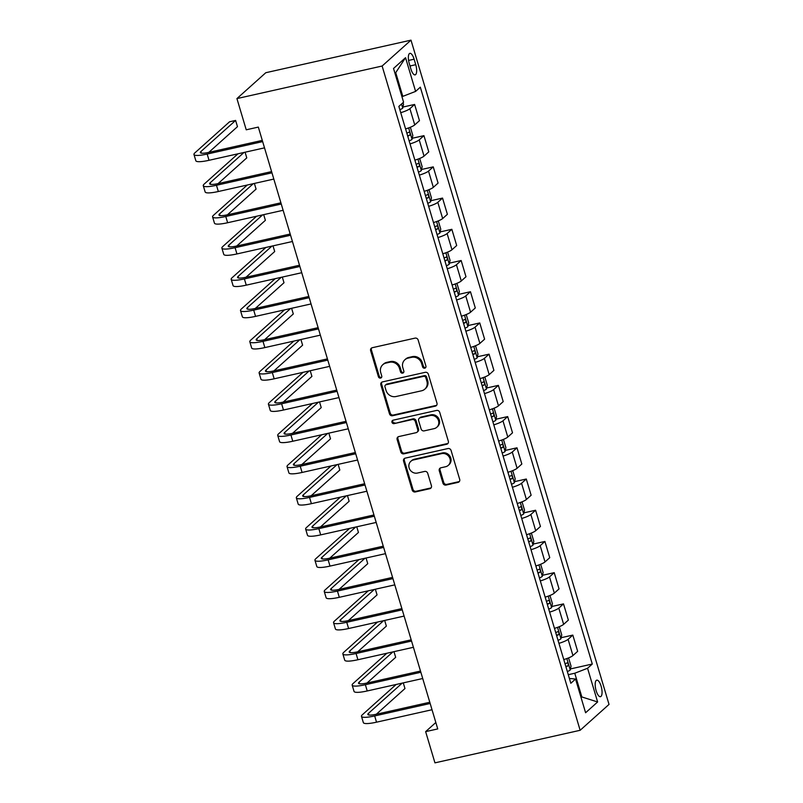 <?xml version="1.0" encoding="UTF-8"?>
<svg xmlns="http://www.w3.org/2000/svg" width="803" height="803" viewBox="0 0 803 803"><rect width="100%" height="100%" fill="white"/><g stroke="black" fill="none" stroke-linecap="round" stroke-linejoin="round"><path stroke-width="1.2" d="M424.767 368.175A1.817 1.676 -131.9 0 0 425.921 366.088L418.152 340.04A2.6 2.389 -131.9 0 0 415.051 338.123L372.291 347.709A2.6 2.389 -131.9 0 0 370.645 350.7L378.414 376.737A1.817 1.676 -131.9 0 0 381.284 377.721A1.817 1.676 -131.9 0 0 381.736 375.995L380.732 372.622A8.321 7.639 -131.9 0 1 382.78 364.723A8.321 7.639 -131.9 0 1 385.992 363.076L389.555 362.273A8.321 7.639 -131.9 0 1 399.492 368.416L400.496 371.789A1.817 1.676 -131.9 0 0 403.377 372.773A1.817 1.676 -131.9 0 0 403.829 371.036L402.825 367.674A8.321 7.639 -131.9 0 1 404.873 359.764A8.321 7.639 -131.9 0 1 408.085 358.118L411.648 357.325A8.321 7.639 -131.9 0 1 421.585 363.458L422.589 366.83A1.817 1.676 -131.9 0 0 424.767 368.175M404.873 359.764L405.645 359.071A8.321 7.639 -131.9 0 1 408.868 357.425L412.431 356.622A8.321 7.639 -131.9 0 1 422.368 362.765L423.372 366.128A1.817 1.676 -131.9 0 0 425.801 367.393M371.719 347.92A2.6 2.389 -131.9 0 0 371.428 349.998L379.187 376.035A1.817 1.676 -131.9 0 0 381.616 377.3M382.78 364.723L383.553 364.02A8.321 7.639 -131.9 0 1 386.775 362.374L390.338 361.581A8.321 7.639 -131.9 0 1 400.275 367.714L401.279 371.086A1.817 1.676 -131.9 0 0 403.708 372.351M601.116 686.184A8.482 2.981 77.4 0 0 596.77 680.151A8.482 2.981 77.4 0 0 596.127 690.66A8.482 2.981 77.4 0 0 600.473 696.693A8.482 2.981 77.4 0 0 601.116 686.184M442.945 483.145A2.6 2.389 -131.9 0 0 446.056 485.062L458.051 482.372A2.6 2.389 -131.9 0 0 459.697 479.391L451.075 450.473A2.6 2.389 -131.9 0 0 447.964 448.546L405.214 458.142A2.6 2.389 -131.9 0 0 403.568 461.123L412.19 490.041A2.6 2.389 -131.9 0 0 415.292 491.968L429.786 488.716A2.6 2.389 -131.9 0 0 431.432 485.735L427.738 473.348A2.6 2.389 -131.9 0 0 424.636 471.431L417.45 473.047A6.956 6.394 -131.9 0 1 409.771 469.414A6.956 6.394 -131.9 0 1 410.845 461.303A6.956 6.394 -131.9 0 1 413.535 459.928L441.69 453.625A6.956 6.394 -131.9 0 1 449.359 457.248A6.956 6.394 -131.9 0 1 448.285 465.359A6.956 6.394 -131.9 0 1 445.595 466.734L440.907 467.788A2.6 2.389 -131.9 0 0 439.261 470.769L442.945 483.145L443.728 482.452A2.6 2.389 -131.9 0 0 446.839 484.37L458.834 481.68A2.6 2.389 -131.9 0 0 459.406 481.469M382.128 66.027L236.925 98.588L246.23 129.805L258.325 127.095L437.745 728.923L425.64 731.633L434.945 762.85L580.147 730.288L382.128 66.027L410.995 40.15L609.025 704.412L580.147 730.288M435.326 406.147A2.6 2.389 -131.9 0 0 436.973 403.156L428.35 374.238A2.6 2.389 -131.9 0 0 425.239 372.321L382.479 381.907A2.6 2.389 -131.9 0 0 380.843 384.888L389.465 413.816A2.6 2.389 -131.9 0 0 392.567 415.733L435.326 406.147L436.109 405.445A2.6 2.389 -131.9 0 0 436.681 405.234M439.713 412.351L448.335 441.279A2.6 2.389 -131.9 0 1 446.689 444.26L403.929 453.846A2.6 2.389 -131.9 0 1 400.827 451.928L397.134 439.552A2.6 2.389 -131.9 0 1 398.78 436.571L416.125 432.676A2.6 2.389 -131.9 0 0 417.761 429.695L415.312 421.485A2.6 2.389 -131.9 0 0 412.21 419.567L394.153 423.613A1.817 1.676 -131.9 0 1 392.426 420.541A1.817 1.676 -131.9 0 1 393.139 420.18L436.601 410.433A2.6 2.389 -131.9 0 1 439.713 412.351M409.269 63.537L410.905 69.028A8.211 2.891 77.4 0 0 415.121 74.88A8.211 2.891 77.4 0 0 415.743 64.692L414.107 59.201A8.211 2.891 77.4 0 0 409.891 53.349A8.211 2.891 77.4 0 0 409.269 63.537M405.545 57.696L415.603 91.401L402.795 96.37L395.728 72.651L405.545 57.696L393.53 68.466L403.578 102.182L398.86 106.408L570.833 683.273L575.55 679.037L569.387 678.445M570.451 668.929L592.293 664.031L420.32 87.176L415.603 91.401M592.293 664.031L587.565 668.267L597.623 701.973L585.598 712.753L575.55 679.037M236.925 98.588L265.803 72.712L410.995 40.15M435.828 722.509L425.64 731.633M395.728 72.651L394.976 73.324M402.795 96.37L401.912 96.571M580.95 697.155L581.844 696.954L574.767 673.235L568.273 674.691M581.091 697.626L581.844 696.954L597.623 701.973M402.945 107.05L414.619 104.44L409.901 108.666A10.6 1.917 163.4 0 1 400.727 112.691M405.565 128.922A10.6 1.917 163.4 0 0 414.739 124.897L419.467 120.671L414.619 104.44M412.25 138.267L423.934 135.647L419.206 139.883A10.6 1.917 163.4 0 1 410.032 143.898M414.88 160.138A10.6 1.917 163.4 0 0 424.044 156.113L428.772 151.887L423.934 135.647M421.555 169.483L433.239 166.863L428.511 171.099A10.6 1.917 163.4 0 1 419.347 175.114M424.185 191.345A10.6 1.917 163.4 0 0 433.349 187.33L438.077 183.094L433.239 166.863M430.86 200.7L442.543 198.08L437.816 202.316A10.6 1.917 163.4 0 1 428.651 206.331M433.49 222.561A10.6 1.917 163.4 0 0 442.654 218.546L447.381 214.311L442.543 198.08M440.164 231.916L451.848 229.297L447.12 233.532A10.6 1.917 163.4 0 1 437.956 237.547M442.794 253.778A10.6 1.917 163.4 0 0 451.969 249.763L456.686 245.527L451.848 229.297M449.479 263.133L461.153 260.513L456.435 264.749A10.6 1.917 163.4 0 1 447.261 268.764M452.099 284.995A10.6 1.917 163.4 0 0 461.273 280.98L465.991 276.744L461.153 260.513M458.784 294.35L470.458 291.73L465.74 295.956A10.6 1.917 163.4 0 1 456.566 299.981M461.404 316.211A10.6 1.917 163.4 0 0 470.578 312.196L475.296 307.961L470.458 291.73M468.089 325.566L479.762 322.947L475.045 327.172A10.6 1.917 163.4 0 1 465.87 331.197M470.709 347.428A10.6 1.917 163.4 0 0 479.883 343.403L484.6 339.177L479.762 322.947M477.394 356.773L489.067 354.163L484.35 358.389A10.6 1.917 163.4 0 1 475.175 362.404M480.013 378.645A10.6 1.917 163.4 0 0 489.188 374.62L493.905 370.394L489.067 354.163M486.698 387.99L498.372 385.37L493.654 389.606A10.6 1.917 163.4 0 1 484.48 393.621M489.318 409.851A10.6 1.917 163.4 0 0 498.492 405.836L503.21 401.61L498.372 385.37M496.003 419.206L507.677 416.586L502.959 420.822A10.6 1.917 163.4 0 1 493.785 424.837M498.623 441.068A10.6 1.917 163.4 0 0 507.797 437.053L512.515 432.817L507.677 416.586M505.308 450.423L516.981 447.803L512.264 452.039A10.6 1.917 163.4 0 1 503.09 456.054M507.928 472.284A10.6 1.917 163.4 0 0 517.102 468.269L521.83 464.034L516.981 447.803M514.613 481.639L526.296 479.02L521.569 483.255A10.6 1.917 163.4 0 1 512.394 487.27M517.242 503.501A10.6 1.917 163.4 0 0 526.407 499.486L531.134 495.25L526.296 479.02M523.917 512.856L535.601 510.236L530.873 514.472A10.6 1.917 163.4 0 1 521.709 518.487M526.547 534.718A10.6 1.917 163.4 0 0 535.711 530.703L540.439 526.467L535.601 510.236M533.222 544.073L544.906 541.453L540.178 545.679A10.6 1.917 163.4 0 1 531.014 549.704M535.852 565.934A10.6 1.917 163.4 0 0 545.016 561.919L549.744 557.683L544.906 541.453M542.527 575.289L554.211 572.669L549.483 576.895A10.6 1.917 163.4 0 1 540.319 580.92M545.157 597.151A10.6 1.917 163.4 0 0 554.331 593.126L559.049 588.9L554.211 572.669M551.842 606.496L563.515 603.886L558.798 608.112A10.6 1.917 163.4 0 1 549.623 612.127M554.461 628.368A10.6 1.917 163.4 0 0 563.636 624.343L568.353 620.117L563.515 603.886M561.146 637.712L572.82 635.093L568.102 639.329A10.6 1.917 163.4 0 1 558.928 643.344M563.766 659.574A10.6 1.917 163.4 0 0 572.94 655.559L577.658 651.333L572.82 635.093M574.767 673.235L587.565 668.267M381.907 382.118A2.6 2.389 -131.9 0 0 381.616 384.185L390.238 413.113A2.6 2.389 -131.9 0 0 393.35 415.031L436.109 405.445M425.821 377.681A1.817 1.676 -131.9 0 0 423.653 376.336L386.123 384.747A1.817 1.676 -131.9 0 0 384.968 386.835L386.032 390.399A8.321 7.639 -131.9 0 0 395.969 396.531L421.625 390.78A8.321 7.639 -131.9 0 0 424.837 389.134A8.321 7.639 -131.9 0 0 426.885 381.234L425.821 377.681L426.604 376.978A1.817 1.676 -131.9 0 0 424.436 375.633L423.653 376.336M385.42 385.109L386.193 384.416A1.817 1.676 -131.9 0 1 386.895 384.055L424.436 375.633M424.837 389.134L425.62 388.431A8.321 7.639 -131.9 0 0 427.668 380.532L426.885 381.234M426.604 376.978L427.668 380.532M398.208 436.782A2.6 2.389 -131.9 0 0 397.917 438.85L401.6 451.226A2.6 2.389 -131.9 0 0 404.712 453.153L447.472 443.557A2.6 2.389 -131.9 0 0 448.044 443.346M417.128 432.165L417.901 431.462A2.6 2.389 -131.9 0 0 418.544 428.993L416.095 420.782A2.6 2.389 -131.9 0 0 412.993 418.865L394.153 423.613M392.878 420.26A1.817 1.676 -131.9 0 0 394.935 422.91M434.112 428.641A6.956 6.394 -131.9 0 0 436.802 427.266A6.956 6.394 -131.9 0 0 437.876 419.156A6.956 6.394 -131.9 0 0 430.207 415.532L420.29 417.751A2.6 2.389 -131.9 0 0 418.644 420.742L421.093 428.953A2.6 2.389 -131.9 0 0 424.195 430.87L434.112 428.641M436.802 427.266L437.585 426.564A6.956 6.394 -131.9 0 0 438.659 418.463A6.956 6.394 -131.9 0 0 430.98 414.83L430.207 415.532M419.286 418.273L420.059 417.57A2.6 2.389 -131.9 0 1 421.063 417.058L430.98 414.83M440.335 467.998A2.6 2.389 -131.9 0 0 440.044 470.066L443.728 482.452M448.285 465.359L449.068 464.656A6.956 6.394 -131.9 0 0 450.142 456.556A6.956 6.394 -131.9 0 0 442.463 452.922L441.69 453.625M410.845 461.303L411.628 460.611A6.956 6.394 -131.9 0 1 414.318 459.236L442.463 452.922M404.642 458.352A2.6 2.389 -131.9 0 0 404.341 460.42L412.973 489.348A2.6 2.389 -131.9 0 0 416.074 491.265L430.569 488.013A2.6 2.389 -131.9 0 0 431.141 487.802M403.046 102.654L403.528 104.27L402.715 108.164A7.016 1.265 163.4 0 1 399.834 109.69M208.79 152.379L237.467 126.673L235.61 120.43L229.558 121.785L194.868 152.881A19.874 3.593 -16.6 0 0 193.975 154.487A19.874 3.593 -16.6 0 0 207.164 154.056L262.661 141.609M193.975 154.487L195.832 160.73A19.874 3.593 -16.6 0 0 209.021 160.299L264.518 147.852M262.29 140.384L209.111 152.309A13.249 2.399 163.4 0 1 200.318 152.59A13.249 2.399 163.4 0 1 200.921 151.526L235.61 120.43M409.65 127.536L410.604 127.988L412.832 135.476L412.019 139.381A7.016 1.265 163.4 0 1 409.139 140.906M407.733 136.159A7.016 1.265 -16.6 0 0 409.721 135.225C410.423 133.599 410.122 132.595 408.827 132.224A7.016 1.265 163.4 0 1 406.84 133.168M418.955 158.753L419.909 159.205L422.147 166.693L421.324 170.587A7.016 1.265 163.4 0 1 418.453 172.123M417.038 167.375A7.016 1.265 -16.6 0 0 419.025 166.442C419.728 164.816 419.427 163.812 418.132 163.441A7.016 1.265 163.4 0 1 416.145 164.374M428.26 189.96L429.214 190.421L431.452 197.909L430.629 201.804A7.016 1.265 163.4 0 1 427.758 203.34M426.343 198.592A7.016 1.265 -16.6 0 0 428.33 197.658C429.033 196.032 428.732 195.029 427.437 194.657A7.016 1.265 163.4 0 1 425.449 195.591M237.969 153.805L204.173 184.098A19.874 3.593 -16.6 0 0 203.279 185.704A19.874 3.593 -16.6 0 0 216.469 185.272L271.966 172.826M203.279 185.704L205.146 191.947A19.874 3.593 -16.6 0 0 218.336 191.516L273.823 179.069M271.595 171.601L218.426 183.526A13.249 2.399 163.4 0 1 209.633 183.807A13.249 2.399 163.4 0 1 210.225 182.733L244.012 152.45M218.095 183.596L246.772 157.89L245.086 152.209M247.274 185.021L213.478 215.304A19.874 3.593 -16.6 0 0 212.584 216.92A19.874 3.593 -16.6 0 0 225.773 216.489L281.271 204.042M212.584 216.92L214.451 223.164A19.874 3.593 -16.6 0 0 227.64 222.732L283.128 210.286M280.899 202.818L227.731 214.732A13.249 2.399 163.4 0 1 218.938 215.023A13.249 2.399 163.4 0 1 219.53 213.949L253.316 183.666M227.4 214.813L256.077 189.106L254.39 183.425M256.579 216.238L222.782 246.521A19.874 3.593 -16.6 0 0 221.889 248.127A19.874 3.593 -16.6 0 0 235.078 247.695L290.576 235.259M221.889 248.127L223.756 254.37A19.874 3.593 -16.6 0 0 236.945 253.939L292.433 241.502M290.204 234.024L237.036 245.949A13.249 2.399 163.4 0 1 228.243 246.24A13.249 2.399 163.4 0 1 228.835 245.166L262.621 214.883M236.704 246.019L265.381 220.323L263.695 214.642M437.565 221.176L438.518 221.638L440.757 229.126L439.934 233.021A7.016 1.265 163.4 0 1 437.063 234.546M435.648 229.809A7.016 1.265 -16.6 0 0 437.635 228.865C438.338 227.239 438.036 226.245 436.742 225.874A7.016 1.265 163.4 0 1 434.754 226.807M265.883 247.454L232.087 277.738A19.874 3.593 -16.6 0 0 231.194 279.344A19.874 3.593 -16.6 0 0 244.383 278.912L299.88 266.476M231.194 279.344L233.061 285.587A19.874 3.593 -16.6 0 0 246.25 285.155L301.737 272.719M299.509 265.241L246.34 277.165A13.249 2.399 163.4 0 1 237.547 277.457A13.249 2.399 163.4 0 1 238.14 276.383L271.936 246.099M246.009 277.236L274.696 251.54L273 245.859M446.869 252.393L447.823 252.855L450.061 260.343L449.238 264.237A7.016 1.265 163.4 0 1 446.368 265.763M444.952 261.025A7.016 1.265 -16.6 0 0 446.94 260.082C447.642 258.456 447.341 257.462 446.046 257.09A7.016 1.265 163.4 0 1 444.059 258.024M456.174 283.61L457.128 284.061L459.366 291.559L458.543 295.454A7.016 1.265 163.4 0 1 455.672 296.98M454.257 292.232A7.016 1.265 -16.6 0 0 456.245 291.298C456.947 289.672 456.656 288.678 455.351 288.307A7.016 1.265 163.4 0 1 453.364 289.241M465.479 314.826L466.433 315.278L468.671 322.776L467.858 326.67A7.016 1.265 163.4 0 1 464.977 328.196M463.562 323.448A7.016 1.265 -16.6 0 0 465.559 322.515C466.252 320.889 465.961 319.895 464.666 319.514A7.016 1.265 163.4 0 1 462.669 320.457M474.784 346.043L475.747 346.494L477.976 353.982L477.163 357.887A7.016 1.265 163.4 0 1 474.282 359.413M472.867 354.665A7.016 1.265 -16.6 0 0 474.864 353.732C475.557 352.105 475.266 351.102 473.971 350.73A7.016 1.265 163.4 0 1 471.973 351.674M484.099 377.259L485.052 377.711L487.28 385.199L486.467 389.104A7.016 1.265 163.4 0 1 483.587 390.629M482.171 385.882A7.016 1.265 -16.6 0 0 484.169 384.948C484.871 383.322 484.57 382.318 483.276 381.947A7.016 1.265 163.4 0 1 481.278 382.89M275.188 278.671L241.392 308.954A19.874 3.593 -16.6 0 0 240.498 310.56A19.874 3.593 -16.6 0 0 253.698 310.129L309.185 297.692M240.498 310.56L242.365 316.804A19.874 3.593 -16.6 0 0 255.555 316.372L311.042 303.935M308.824 296.458L255.645 308.382A13.249 2.399 163.4 0 1 246.852 308.673A13.249 2.399 163.4 0 1 247.444 307.599L281.241 277.316M255.314 308.452L284.001 282.746L282.305 277.075M284.493 309.888L250.707 340.171A19.874 3.593 -16.6 0 0 249.813 341.777A19.874 3.593 -16.6 0 0 263.003 341.345L318.49 328.899M249.813 341.777L251.67 348.02A19.874 3.593 -16.6 0 0 264.86 347.589L320.357 335.142M318.129 327.674L264.95 339.599A13.249 2.399 163.4 0 1 256.157 339.89A13.249 2.399 163.4 0 1 256.749 338.816L290.545 308.533M264.619 339.669L293.306 313.963L291.609 308.292M293.798 341.104L260.011 371.387A19.874 3.593 -16.6 0 0 259.118 372.993A19.874 3.593 -16.6 0 0 272.307 372.562L327.795 360.115M259.118 372.993L260.975 379.237A19.874 3.593 -16.6 0 0 274.164 378.805L329.662 366.359M327.433 358.891L274.255 370.815A13.249 2.399 163.4 0 1 265.462 371.096A13.249 2.399 163.4 0 1 266.054 370.032L299.85 339.739M273.933 370.886L302.611 345.18L300.914 339.508M303.102 372.311L269.316 402.604A19.874 3.593 -16.6 0 0 268.423 404.21A19.874 3.593 -16.6 0 0 281.612 403.779L337.099 391.332M268.423 404.21L270.28 410.453A19.874 3.593 -16.6 0 0 283.469 410.022L338.966 397.575M336.738 390.107L283.559 402.032A13.249 2.399 163.4 0 1 274.767 402.313A13.249 2.399 163.4 0 1 275.359 401.249L309.155 370.956M283.238 402.102L311.915 376.396L310.219 370.715M312.407 403.528L278.621 433.821A19.874 3.593 -16.6 0 0 277.728 435.427A19.874 3.593 -16.6 0 0 290.917 434.995L346.404 422.549M277.728 435.427L279.585 441.67A19.874 3.593 -16.6 0 0 292.774 441.238L348.271 428.792M346.043 421.324L292.864 433.239A13.249 2.399 163.4 0 1 284.071 433.53A13.249 2.399 163.4 0 1 284.674 432.456L318.46 402.173M292.543 433.319L321.22 407.613L319.524 401.932M493.403 408.476L494.357 408.928L496.585 416.416L495.772 420.31A7.016 1.265 163.4 0 1 492.891 421.846M491.476 417.098A7.016 1.265 -16.6 0 0 493.474 416.165C494.176 414.539 493.875 413.535 492.58 413.164A7.016 1.265 163.4 0 1 490.583 414.097M321.712 434.744L287.926 465.027A19.874 3.593 -16.6 0 0 287.032 466.643A19.874 3.593 -16.6 0 0 300.222 466.212L355.719 453.765M287.032 466.643L288.889 472.887A19.874 3.593 -16.6 0 0 302.079 472.455L357.576 460.009M355.348 452.531L302.169 464.455A13.249 2.399 163.4 0 1 293.376 464.746A13.249 2.399 163.4 0 1 293.978 463.672L327.765 433.389M301.848 464.535L330.525 438.829L328.829 433.148M502.708 439.683L503.662 440.144L505.89 447.632L505.077 451.527A7.016 1.265 163.4 0 1 502.196 453.053M500.781 448.315A7.016 1.265 -16.6 0 0 502.778 447.371C503.481 445.755 503.18 444.752 501.885 444.38A7.016 1.265 163.4 0 1 499.888 445.314M331.017 465.961L297.23 496.244A19.874 3.593 -16.6 0 0 296.337 497.85A19.874 3.593 -16.6 0 0 309.526 497.418L365.024 484.982M296.337 497.85L298.194 504.093A19.874 3.593 -16.6 0 0 311.393 503.662L366.881 491.225M364.652 483.747L311.474 495.672A13.249 2.399 163.4 0 1 302.681 495.963A13.249 2.399 163.4 0 1 303.283 494.889L337.069 464.606M311.152 495.742L339.83 470.046L338.143 464.365M512.013 470.899L512.966 471.361L515.195 478.849L514.382 482.744A7.016 1.265 163.4 0 1 511.501 484.269M510.096 479.532A7.016 1.265 -16.6 0 0 512.083 478.588C512.786 476.962 512.485 475.968 511.19 475.597A7.016 1.265 163.4 0 1 509.202 476.53M340.331 497.177L306.535 527.461A19.874 3.593 -16.6 0 0 305.642 529.067A19.874 3.593 -16.6 0 0 318.831 528.635L374.328 516.199M305.642 529.067L307.509 535.31A19.874 3.593 -16.6 0 0 320.698 534.878L376.185 522.442M373.957 514.964L320.788 526.888A13.249 2.399 163.4 0 1 311.996 527.18A13.249 2.399 163.4 0 1 312.588 526.106L346.374 495.822M320.457 526.959L349.134 501.263L347.448 495.581M521.318 502.116L522.271 502.568L524.51 510.066L523.686 513.96A7.016 1.265 163.4 0 1 520.816 515.486M519.4 510.748A7.016 1.265 -16.6 0 0 521.388 509.805C522.091 508.179 521.789 507.185 520.495 506.813A7.016 1.265 163.4 0 1 518.507 507.747M349.636 528.394L315.84 558.677A19.874 3.593 -16.6 0 0 314.947 560.283A19.874 3.593 -16.6 0 0 328.136 559.852L383.633 547.415M314.947 560.283L316.814 566.527A19.874 3.593 -16.6 0 0 330.003 566.095L385.49 553.658M383.262 546.181L330.093 558.105A13.249 2.399 163.4 0 1 321.3 558.396A13.249 2.399 163.4 0 1 321.893 557.322L355.679 527.039M329.762 558.175L358.439 532.469L356.753 526.798M530.622 533.333L531.576 533.784L533.814 541.282L532.991 545.177A7.016 1.265 163.4 0 1 530.121 546.702M528.705 541.955A7.016 1.265 -16.6 0 0 530.693 541.021C531.395 539.395 531.094 538.401 529.799 538.03A7.016 1.265 163.4 0 1 527.812 538.964M358.941 559.611L325.145 589.894A19.874 3.593 -16.6 0 0 324.251 591.5A19.874 3.593 -16.6 0 0 337.441 591.068L392.938 578.622M324.251 591.5L326.118 597.743A19.874 3.593 -16.6 0 0 339.308 597.312L394.795 584.865M392.567 577.397L339.398 589.322A13.249 2.399 163.4 0 1 330.605 589.603A13.249 2.399 163.4 0 1 331.197 588.539L364.984 558.256M339.067 589.392L367.744 563.686L366.058 558.015M539.927 564.549L540.881 565.001L543.119 572.499L542.296 576.393A7.016 1.265 163.4 0 1 539.425 577.919M538.01 573.171A7.016 1.265 -16.6 0 0 539.997 572.238C540.7 570.612 540.399 569.618 539.104 569.237A7.016 1.265 163.4 0 1 537.117 570.18M368.246 590.827L334.449 621.11A19.874 3.593 -16.6 0 0 333.556 622.716A19.874 3.593 -16.6 0 0 346.745 622.285L402.243 609.838M333.556 622.716L335.423 628.96A19.874 3.593 -16.6 0 0 348.612 628.528L404.1 616.082M401.871 608.614L348.703 620.538A13.249 2.399 163.4 0 1 339.91 620.819A13.249 2.399 163.4 0 1 340.502 619.755L374.298 589.462M348.372 620.609L377.059 594.903L375.362 589.231M549.232 595.766L550.185 596.217L552.424 603.705L551.601 607.61A7.016 1.265 163.4 0 1 548.73 609.136M547.315 604.388A7.016 1.265 -16.6 0 0 549.302 603.455C550.005 601.828 549.714 600.825 548.409 600.453A7.016 1.265 163.4 0 1 546.421 601.397M558.537 626.982L559.49 627.434L561.729 634.922L560.906 638.817A7.016 1.265 163.4 0 1 558.035 640.352M556.62 635.605A7.016 1.265 -16.6 0 0 558.617 634.671C559.31 633.045 559.018 632.041 557.724 631.67A7.016 1.265 163.4 0 1 555.726 632.603M567.841 658.189L568.795 658.651L571.033 666.139L570.22 670.033A7.016 1.265 163.4 0 1 567.34 671.569M565.924 666.821A7.016 1.265 -16.6 0 0 567.922 665.888C568.614 664.262 568.323 663.258 567.028 662.887A7.016 1.265 163.4 0 1 565.031 663.82M377.551 622.034L343.754 652.327A19.874 3.593 -16.6 0 0 342.861 653.933A19.874 3.593 -16.6 0 0 356.06 653.501L411.548 641.055M342.861 653.933L344.728 660.176A19.874 3.593 -16.6 0 0 357.917 659.745L413.415 647.298M411.186 639.83L358.008 651.755A13.249 2.399 163.4 0 1 349.215 652.036A13.249 2.399 163.4 0 1 349.807 650.962L383.603 620.679M357.676 651.825L386.363 626.119L384.667 620.438M386.855 653.251L353.069 683.534A19.874 3.593 -16.6 0 0 352.176 685.15A19.874 3.593 -16.6 0 0 365.365 684.718L420.852 672.272M352.176 685.15L354.033 691.393A19.874 3.593 -16.6 0 0 367.222 690.961L422.719 678.515M420.491 671.047L367.312 682.962A13.249 2.399 163.4 0 1 358.519 683.253A13.249 2.399 163.4 0 1 359.112 682.179L392.908 651.895M366.981 683.042L395.668 657.336L393.972 651.655M396.16 684.467L362.374 714.75A19.874 3.593 -16.6 0 0 361.48 716.356A19.874 3.593 -16.6 0 0 374.67 715.935L430.157 703.488M361.48 716.356L363.337 722.6A19.874 3.593 -16.6 0 0 376.527 722.178L432.024 709.732M429.796 702.254L376.617 714.178A13.249 2.399 163.4 0 1 367.824 714.469A13.249 2.399 163.4 0 1 368.416 713.395L402.213 683.112M376.296 714.258L404.973 688.552L403.277 682.871M414.739 124.897L409.901 108.666M424.044 156.113L419.206 139.883M433.349 187.33L428.511 171.099M442.654 218.546L437.816 202.316M451.969 249.763L447.12 233.532M461.273 280.98L456.435 264.749M470.578 312.196L465.74 295.956M479.883 343.403L475.045 327.172M489.188 374.62L484.35 358.389M498.492 405.836L493.654 389.606M507.797 437.053L502.959 420.822M517.102 468.269L512.264 452.039M526.407 499.486L521.569 483.255M535.711 530.703L530.873 514.472M545.016 561.919L540.178 545.679M554.331 593.126L549.483 576.895M563.636 624.343L558.798 608.112M572.94 655.559L568.102 639.329M408.576 60.436L414.107 59.201M410.002 65.987L415.743 64.692M422.368 362.765L421.585 363.458M412.431 356.622L411.648 357.325M408.868 357.425L408.085 358.118M401.279 371.086L400.496 371.789M400.275 367.714L399.492 368.416M390.338 361.581L389.555 362.273M386.775 362.374L385.992 363.076M379.187 376.035L378.414 376.737M371.428 349.998L370.645 350.7M423.372 366.128L422.589 366.83M393.35 415.031L392.567 415.733M390.238 413.113L389.465 413.816M381.616 384.185L380.843 384.888M386.895 384.055L386.123 384.747M447.472 443.557L446.689 444.26M404.712 453.153L403.929 453.846M401.6 451.226L400.827 451.928M397.917 438.85L397.134 439.552M418.544 428.993L417.761 429.695M416.095 420.782L415.312 421.485M412.993 418.865L412.21 419.567M421.063 417.058L420.29 417.751M440.044 470.066L439.261 470.769M414.318 459.236L413.535 459.928M430.569 488.013L429.786 488.716M416.074 491.265L415.292 491.968M412.973 489.348L412.19 490.041M404.341 460.42L403.568 461.123M458.834 481.68L458.051 482.372M446.839 484.37L446.056 485.062M402.735 108.064L401.53 104.019M207.164 154.056L209.021 160.299M200.921 151.526L201.402 153.162M412.039 139.28L408.647 127.908M407.593 135.697L409.721 135.225M421.344 170.497L417.951 159.124M416.898 166.914L419.025 166.442M430.649 201.714L427.266 190.341M426.202 198.13L428.33 197.658M216.469 185.272L218.336 191.516M210.225 182.733L210.717 184.379M225.773 216.489L227.64 222.732M219.53 213.949L220.022 215.595M235.078 247.695L236.945 253.939M228.835 245.166L229.327 246.812M439.954 232.92L436.571 221.548M435.507 229.347L437.635 228.865M244.383 278.912L246.25 285.155M238.14 276.383L238.632 278.029M449.258 264.137L445.876 252.764M444.812 260.563L446.94 260.082M458.573 295.353L455.181 283.981M454.117 291.78L456.245 291.298M467.878 326.57L464.485 315.198M463.421 322.997L465.559 322.515M477.183 357.787L473.79 346.414M472.736 354.203L474.864 353.732M486.488 389.003L483.095 377.631M482.041 385.42L484.169 384.948M253.698 310.129L255.555 316.372M247.444 307.599L247.936 309.245M263.003 341.345L264.86 347.589M256.749 338.816L257.241 340.452M272.307 372.562L274.164 378.805M266.054 370.032L266.546 371.669M281.612 403.779L283.469 410.022M275.359 401.249L275.851 402.885M290.917 434.995L292.774 441.238M284.674 432.456L285.155 434.102M495.792 420.22L492.4 408.847M491.346 416.637L493.474 416.165M300.222 466.212L302.079 472.455M293.978 463.672L294.46 465.318M505.097 451.437L501.704 440.064M500.65 447.853L502.778 447.371M309.526 497.418L311.393 503.662M303.283 494.889L303.765 496.535M514.402 482.643L511.009 471.271M509.955 479.07L512.083 478.588M318.831 528.635L320.698 534.878M312.588 526.106L313.08 527.752M523.707 513.86L520.314 502.487M519.26 510.286L521.388 509.805M328.136 559.852L330.003 566.095M321.893 557.322L322.384 558.958M533.011 545.076L529.629 533.704M528.565 541.503L530.693 541.021M337.441 591.068L339.308 597.312M331.197 588.539L331.689 590.175M542.316 576.293L538.933 564.921M537.869 572.72L539.997 572.238M346.745 622.285L348.612 628.528M340.502 619.755L340.994 621.392M551.621 607.51L548.238 596.137M547.174 603.926L549.302 603.455M560.936 638.726L557.543 627.354M556.479 635.143L558.617 634.671M570.24 669.943L566.848 658.57M565.784 666.36L567.922 665.888M356.06 653.501L357.917 659.745M349.807 650.962L350.299 652.608M365.365 684.718L367.222 690.961M359.112 682.179L359.603 683.825M374.67 715.935L376.527 722.178M368.416 713.395L368.908 715.041"/></g></svg>
